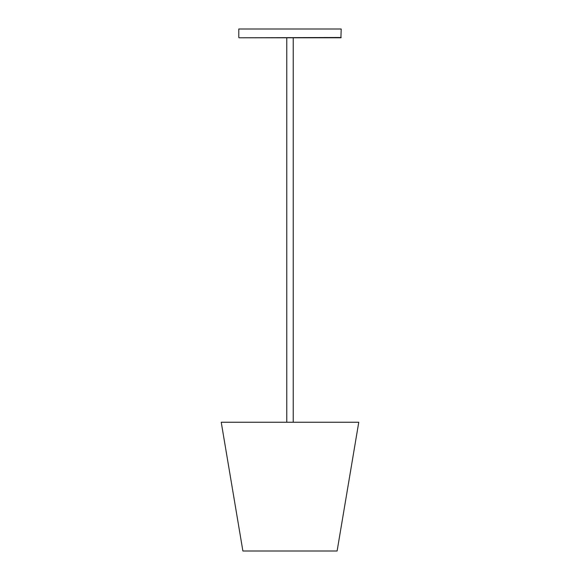 <?xml version="1.0" encoding="UTF-8"?>
<svg xmlns="http://www.w3.org/2000/svg" width="580" height="580" viewBox="0 0 580 580"><rect width="100%" height="100%" fill="white"/><g stroke="black" fill="none" stroke-linecap="round" stroke-linejoin="round"><path stroke-width="0.87" d="M221.234 422.247L358.766 422.247L337.111 551L242.889 551L221.234 422.247M238.793 37.483L238.793 29L341.207 29L340.917 37.78L239.083 37.78L341.207 37.483M286.781 37.78L286.781 422.247M293.219 37.78L293.219 422.247"/></g></svg>
